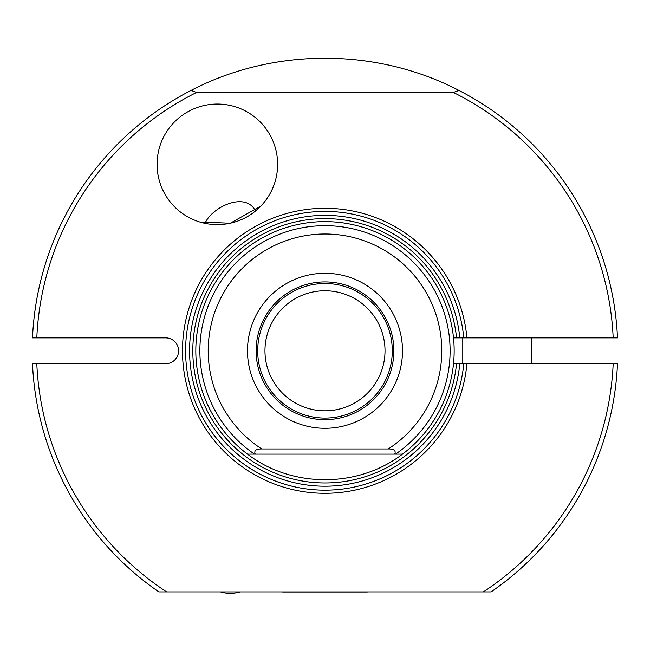<?xml version="1.0" encoding="UTF-8"?>
<svg xmlns="http://www.w3.org/2000/svg" width="650" height="650" viewBox="0 0 650 650"><rect width="100%" height="100%" fill="white"/><g stroke="black" fill="none" stroke-linecap="round" stroke-linejoin="round"><path stroke-width="0.97" d="M325 428.285A77.504 77.504 0 0 1 247.496 350.781A77.504 77.504 0 0 1 325 273.276A77.504 77.504 0 0 1 402.504 350.781A77.504 77.504 0 0 1 325 428.285A77.504 77.504 0 0 1 247.496 350.781A77.504 77.504 0 0 1 325 273.276A77.504 77.504 0 0 1 402.504 350.781A77.504 77.504 0 0 1 325 428.285M325 419.656A68.876 68.876 0 0 0 393.876 350.781A68.876 68.876 0 0 0 325 281.905A68.876 68.876 0 0 0 256.124 350.781A68.876 68.876 0 0 0 325 419.656M462.784 363.699L462.784 337.862L466.927 337.862A142.521 142.521 0 0 0 250.039 229.572A142.521 142.521 0 0 0 250.039 471.989A142.521 142.521 0 0 0 466.927 363.699L453.521 363.699M453.521 337.862L617.5 337.862A292.784 292.784 0 0 0 458.949 90.431L453.375 92.438A288.478 288.478 0 0 1 613.194 337.862M261.723 448.947L388.277 448.947C393.957 448.858 396.126 450.58 394.769 454.114L402.504 454.114A129.171 129.171 0 0 0 325 221.609A129.171 129.171 0 0 0 247.496 454.114L255.231 454.114C253.874 450.58 256.043 448.858 261.723 448.947A116.797 116.797 0 0 1 236.771 274.259A116.797 116.797 0 0 1 413.229 274.259A116.797 116.797 0 0 1 388.277 448.947M402.504 454.114C358.134 488.239 291.866 488.239 247.496 454.114L402.504 454.114M394.769 454.114L255.231 454.114M417.706 440.724L417.146 441.301M205.059 223.348C211.575 207.334 245.513 190.832 255.491 211.023L260.877 206.042L230.279 223.218L199.704 221.975L205.034 223.34M617.5 363.699L613.194 363.699A288.478 288.478 0 0 1 483.372 591.898L491.091 591.898A292.784 292.784 0 0 0 617.5 363.699M453.375 92.438L196.625 92.438L191.051 90.431A292.784 292.784 0 0 0 32.5 337.862L165.693 337.862A12.919 12.919 0 0 1 178.604 350.781A12.919 12.919 0 0 1 165.693 363.699L32.5 363.699A292.784 292.784 0 0 0 158.909 591.898L166.627 591.898A288.478 288.478 0 0 1 36.806 363.699M166.627 591.898L483.372 591.898M613.194 363.699L466.927 363.699M36.806 337.862A288.478 288.478 0 0 1 196.625 92.438M217.36 224.616A60.279 60.279 0 0 1 157.081 164.336A60.279 60.279 0 0 1 217.36 104.057A60.279 60.279 0 0 1 277.639 164.336A60.279 60.279 0 0 1 217.36 224.616M191.051 90.431C273.601 47.491 376.399 47.491 458.949 90.431M551.208 536.664L555.352 531.505M491.091 591.898L497.226 587.551L491.091 591.898M531.212 558.626L533.821 556.002L531.212 558.626M524.452 565.126L522.876 566.572M367.348 592.004L282.652 592.004M325 283.489A67.291 67.291 0 0 0 257.709 350.781A67.291 67.291 0 0 0 325 418.072A67.291 67.291 0 0 0 392.291 350.781A67.291 67.291 0 0 0 325 283.489M385.027 350.781A60.027 60.027 0 0 0 325 290.753A60.027 60.027 0 0 0 264.973 350.781A60.027 60.027 0 0 0 325 410.808A60.027 60.027 0 0 0 385.027 350.781M456.552 337.862A132.186 132.186 0 0 0 255.206 238.526A132.186 132.186 0 0 0 255.206 463.036A132.186 132.186 0 0 0 456.552 363.699M459.81 337.862A135.428 135.428 0 0 0 253.589 235.714A135.428 135.428 0 0 0 253.589 465.847A135.428 135.428 0 0 0 459.81 363.699M463.775 337.862A139.376 139.376 0 0 0 251.607 232.286A139.376 139.376 0 0 0 251.607 469.276A139.376 139.376 0 0 0 463.775 363.699M395.533 454.114A125.109 125.109 0 0 0 418.795 267.979A125.109 125.109 0 0 0 231.205 267.979A125.109 125.109 0 0 0 254.467 454.114M531.676 337.862L531.676 363.699L531.676 337.862M220.464 591.898A34.442 34.442 0 0 0 240.086 591.898"/></g></svg>
